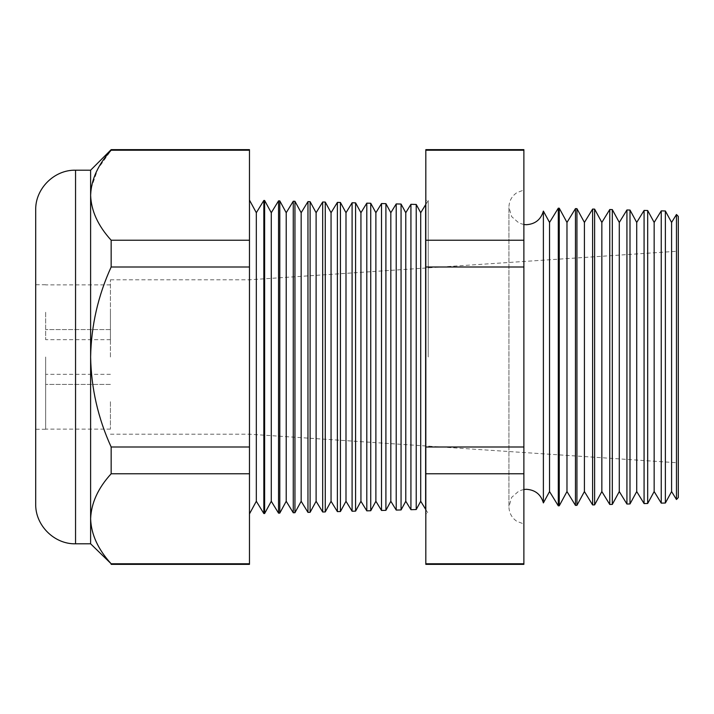 <?xml version="1.0" encoding="UTF-8"?>
<svg xmlns="http://www.w3.org/2000/svg" width="714" height="714" viewBox="0 0 714 714"><rect width="100%" height="100%" fill="white"/><g stroke="black" fill="none" stroke-linecap="round" stroke-linejoin="round"><path stroke-width="0.54" stroke-dasharray="3.57 2.68" d="M45.66 312.277L45.66 339.677L45.66 312.277M110.42 312.277L110.42 339.677L110.42 312.277M45.66 357L45.66 429.23L45.66 357M110.42 357L110.42 279.79L110.42 357M45.66 401.723L45.66 429.123L45.66 401.723M110.42 401.723L110.42 429.123L110.42 401.723M35.7 210.05L35.7 503.95M543.381 502.915L543.381 211.085M523.88 357L523.88 523.987L523.88 357M671.588 491.562L671.588 222.438M676.461 214.495L676.461 499.505M665.368 503.022L665.368 210.978M654.158 491.562L654.158 222.438M661.244 210.871L661.244 503.129M647.678 503.486L647.678 210.514M636.718 491.562L636.718 222.438M644.082 210.416L644.082 503.584M629.998 503.95L629.998 210.05M619.288 491.562L619.288 222.438M626.928 209.97L626.928 504.03M612.309 504.414L612.309 209.586M601.848 491.562L601.848 222.438M609.765 209.523L609.765 504.477M594.619 504.878L594.619 209.122M584.418 491.562L584.418 222.438M592.602 209.068L592.602 504.932M576.939 505.342L576.939 208.658M566.978 491.562L566.978 222.438M575.448 208.622L575.448 505.378M559.249 505.798L559.249 208.202M549.548 491.562L549.548 222.438M558.286 208.176L558.286 505.824M420.716 501.273L420.716 212.727M416.226 509.546L416.226 204.454M425.633 204.695L425.633 509.305M425.821 357L425.821 513.598L425.821 357M428.23 357L428.23 200.464L428.23 357M405.775 501.273L405.775 212.727M410.925 204.311L410.925 509.689M401.063 509.948L401.063 204.052M390.826 501.273L390.826 212.727M396.216 203.927L396.216 510.073M385.908 510.34L385.908 203.66M375.885 501.273L375.885 212.727M381.508 203.544L381.508 510.456M370.744 510.742L370.744 203.258M360.936 501.273L360.936 212.727M366.8 203.16L366.8 510.84M355.59 511.135L355.59 202.865M345.995 501.273L345.995 212.727M352.091 202.776L352.091 511.224M340.426 511.536L340.426 202.464M331.055 501.273L331.055 212.727M337.383 202.392L337.383 511.608M325.263 511.929L325.263 202.071M316.106 501.273L316.106 212.727M322.674 202L322.674 512M310.108 512.322L310.108 201.678M301.165 501.273L301.165 212.727M307.966 201.616L307.966 512.384M294.944 512.723L294.944 201.277M286.216 501.273L286.216 212.727M293.258 201.232L293.258 512.768M279.79 513.116L279.79 200.884M271.275 501.273L271.275 212.727M278.549 200.848L278.549 513.152M264.626 513.518L264.626 200.482M256.326 501.273L256.326 212.727M263.841 513.536L263.841 200.464M249.472 357L249.472 200.09L249.472 357M678.3 497.569L678.3 216.431M111.161 564.355L111.161 563.774C98.095 549.521 91.24 534.518 90.616 518.775C91.169 503.2 98.014 488.206 111.161 473.775L111.161 447C98.068 418.324 91.213 388.318 90.616 357L90.616 170.2M249.472 564.355L249.472 150.226L111.161 150.226L111.161 149.645M249.472 150.226L249.472 149.645M249.472 563.774L111.161 563.774M249.472 473.775L111.161 473.775M249.472 447L111.161 447M90.616 543.8L90.616 357C91.222 325.629 98.077 295.632 111.161 267L111.161 240.225C98.095 225.963 91.24 210.969 90.616 195.225M249.472 267L111.161 267M249.472 240.225L111.161 240.225M91.106 188.451L97.818 169.031L111.161 150.226M523.88 564.355L523.88 149.645M678.3 357L678.3 251.167L678.3 357M523.88 150.226L425.821 150.226L425.821 564.355M523.88 240.225L425.821 240.225M523.88 267L425.821 267M523.88 447L425.821 447M523.88 473.775L425.821 473.775M523.88 563.774L425.821 563.774M425.821 149.645L425.821 150.226M75.55 543.8L75.55 170.2M110.42 339.677L45.66 339.677M110.42 384.4L45.66 384.4L110.42 384.4M110.42 429.123L45.66 429.123M45.66 429.23L35.7 429.23M110.42 279.79L249.472 279.79L678.3 251.167M110.42 434.21L249.472 434.21L678.3 462.833M45.66 284.77L35.7 284.77M110.42 329.6L45.66 329.6L110.42 329.6M110.42 374.323L45.66 374.323M110.42 284.877L45.66 284.877M523.88 489.474L519.024 490.92L511.67 497.346L508.93 506.726L508.93 357L508.93 506.726C509.109 512.929 511.742 517.793 516.838 521.327L523.88 523.987M425.821 204.4L428.23 200.464L425.821 200.402M425.821 509.6L428.23 513.536L425.821 513.598M523.88 224.526L519.024 223.08L511.67 216.654L508.93 207.274L508.93 357L508.93 207.274C509.109 201.071 511.742 196.207 516.838 192.673L523.88 190.013"/><path stroke-width="1.07" d="M543.381 502.915L549.548 491.562L549.548 222.438L543.381 211.085L543.381 502.915C540.882 494.418 535.205 489.875 526.37 489.295L523.88 489.474M676.461 214.495L678.3 216.431L678.3 497.569L676.461 499.505L676.461 214.495L671.588 222.438L671.588 491.562L665.368 503.022L661.244 503.129L661.244 210.871L654.158 222.438L654.158 491.562L647.678 503.486L644.082 503.584L644.082 210.416L636.718 222.438L636.718 491.562L629.998 503.95L626.928 504.03L626.928 209.97L619.288 222.438L619.288 491.562L612.309 504.414L609.765 504.477L609.765 209.523L601.848 222.438L601.848 491.562L594.619 504.878L592.602 504.932L592.602 209.068L584.418 222.438L584.418 491.562L576.939 505.342L575.448 505.378L575.448 208.622L566.978 222.438L566.978 491.562L559.249 505.798L558.286 505.824L558.286 208.176L549.548 222.438M671.588 222.438L665.368 210.978L665.368 503.022M654.158 222.438L647.678 210.514L647.678 503.486M636.718 222.438L629.998 210.05L629.998 503.95M619.288 222.438L612.309 209.586L612.309 504.414M601.848 222.438L594.619 209.122L594.619 504.878M584.418 222.438L576.939 208.658L576.939 505.342M566.978 222.438L559.249 208.202L559.249 505.798M420.716 212.727L420.716 501.273L425.633 509.305L425.633 204.695L420.716 212.727L416.226 204.454L416.226 509.546L410.925 509.689L410.925 204.311L405.775 212.727L405.775 501.273L401.063 509.948L396.216 510.073L396.216 203.927L390.826 212.727L390.826 501.273L385.908 510.34L381.508 510.456L381.508 203.544L375.885 212.727L375.885 501.273L370.744 510.742L366.8 510.84L366.8 203.16L360.936 212.727L360.936 501.273L355.59 511.135L352.091 511.224L352.091 202.776L345.995 212.727L345.995 501.273L340.426 511.536L337.383 511.608L337.383 202.392L331.055 212.727L331.055 501.273L325.263 511.929L322.674 512L322.674 202L316.106 212.727L316.106 501.273L310.108 512.322L307.966 512.384L307.966 201.616L301.165 212.727L301.165 501.273L294.944 512.723L293.258 512.768L293.258 201.232L286.216 212.727L286.216 501.273L279.79 513.116L278.549 513.152L278.549 200.848L271.275 212.727L271.275 501.273L264.626 513.518L263.841 513.536L263.841 200.464L256.326 212.727L256.326 501.273L249.472 513.91M405.775 212.727L401.063 204.052L401.063 509.948M390.826 212.727L385.908 203.66L385.908 510.34M375.885 212.727L370.744 203.258L370.744 510.742M360.936 212.727L355.59 202.865L355.59 511.135M345.995 212.727L340.426 202.464L340.426 511.536M331.055 212.727L325.263 202.071L325.263 511.929M316.106 212.727L310.108 201.678L310.108 512.322M301.165 212.727L294.944 201.277L294.944 512.723M286.216 212.727L279.79 200.884L279.79 513.116M271.275 212.727L264.626 200.482L264.626 513.518M75.55 543.8C54.255 544.354 35.156 525.245 35.7 503.95L35.7 210.05C35.156 188.755 54.255 169.646 75.55 170.2L75.55 543.8L90.616 543.8L111.161 563.774C98.014 549.343 91.169 534.349 90.616 518.775L90.616 543.8M75.55 170.2L90.616 170.2L90.616 357C91.213 388.318 98.068 418.324 111.161 447L111.161 473.775C98.095 488.037 91.24 503.031 90.616 518.775L90.616 357C91.222 325.629 98.077 295.632 111.161 267L111.161 240.225C98.014 225.794 91.169 210.8 90.616 195.225L91.106 188.451M111.161 150.226L249.472 150.226L249.472 149.645L111.161 149.645L111.161 150.226C98.095 164.479 91.24 179.482 90.616 195.225M249.472 150.226L249.472 240.225L111.161 240.225M249.472 240.225L249.472 267L111.161 267M249.472 267L249.472 447L111.161 447M249.472 447L249.472 473.775L111.161 473.775M249.472 473.775L249.472 563.774L111.161 563.774M249.472 563.774L249.472 564.355L111.161 564.355M523.88 149.645L523.88 564.355L425.821 564.355L425.821 149.645L523.88 149.645M523.88 563.774L425.821 563.774M523.88 473.775L425.821 473.775M523.88 447L425.821 447M523.88 267L425.821 267M523.88 240.225L425.821 240.225M523.88 150.226L425.821 150.226M543.381 211.085C540.882 219.582 535.205 224.125 526.37 224.705L523.88 224.526M256.326 212.727L249.472 200.09M665.368 210.978L661.244 210.871M264.626 200.482L263.841 200.464M279.79 200.884L278.549 200.848M294.944 201.277L293.258 201.232M310.108 201.678L307.966 201.616M325.263 202.071L322.674 202M340.426 202.464L337.383 202.392M355.59 202.865L352.091 202.776M370.744 203.258L366.8 203.16M385.908 203.66L381.508 203.544M401.063 204.052L396.216 203.927M416.226 204.454L410.925 204.311M559.249 208.202L558.286 208.176M576.939 208.658L575.448 208.622M594.619 209.122L592.602 209.068M612.309 209.586L609.765 209.523M629.998 210.05L626.928 209.97M647.678 210.514L644.082 210.416M90.616 170.2L111.161 149.645M256.326 501.273L263.841 513.536M271.275 501.273L278.549 513.152M286.216 501.273L293.258 512.768M301.165 501.273L307.966 512.384M316.106 501.273L322.674 512M331.055 501.273L337.383 511.608M345.995 501.273L352.091 511.224M360.936 501.273L366.8 510.84M375.885 501.273L381.508 510.456M390.826 501.273L396.216 510.073M405.775 501.273L410.925 509.689M420.716 501.273L416.226 509.546M549.548 491.562L558.286 505.824M566.978 491.562L575.448 505.378M584.418 491.562L592.602 504.932M601.848 491.562L609.765 504.477M619.288 491.562L626.928 504.03M636.718 491.562L644.082 503.584M654.158 491.562L661.244 503.129M671.588 491.562L676.461 499.505"/></g></svg>
